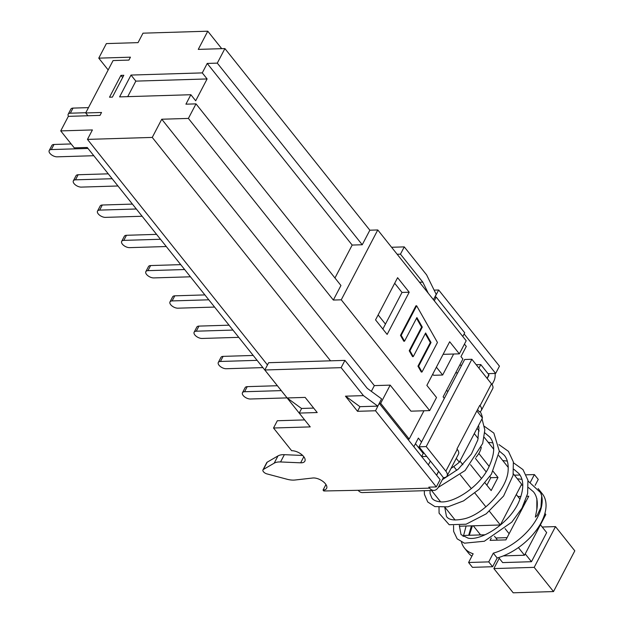 <?xml version="1.0" encoding="UTF-8"?>
<svg xmlns="http://www.w3.org/2000/svg" width="624" height="624" viewBox="0 0 624 624"><rect width="100%" height="100%" fill="white"/><g stroke="black" fill="none" stroke-linecap="round" stroke-linejoin="round"><path stroke-width="0.94" d="M379.174 403.494L375.531 410.764L357.536 411.31L345.454 396.178L363.449 395.632L377.793 406.13L381.592 398.861L367.255 388.354L344.932 360.383L330.533 360.82L152.248 137.42L161.756 119.231L188.393 118.42L195.998 103.873L185.921 104.177L190.866 94.723L195.694 100.776L207.106 78.944L202.277 72.891L207.223 63.437L217.3 63.125L362.248 244.756L352.17 245.06L207.223 63.437M391.591 247.276L404.266 246.886L426.59 274.856L436.215 294.38L433.43 299.699M447.073 475.948A9.844 4.906 -152.4 0 0 445.832 471.159L457.244 449.335A9.844 4.906 -152.4 0 1 458.484 454.124L447.073 475.948A9.844 4.906 -152.4 0 1 443.375 477.688L438.578 486.853A9.844 6.388 -91.7 0 1 433.852 490.402L362.443 492.578A9.844 6.388 88.3 0 1 358.184 490.3L323.778 490.979L323.053 490.066A9.469 4.719 -152.4 0 0 326.609 488.397A9.469 4.719 -152.4 0 0 322.912 481.416A9.469 4.719 -152.4 0 0 312.757 478.007L294.973 480.02A18.938 9.43 27.6 0 1 286.993 479.232L266.9 473.889A3.791 1.888 27.6 0 1 262.961 469.888L266.76 462.61A3.791 1.888 27.6 0 1 267.181 462.189L277.992 455.91A18.938 9.43 27.6 0 1 284.365 454.678L302.695 455.465M330.533 360.82L268.624 362.708L264.826 369.985L287.141 397.956L305.144 397.402L317.218 412.542L299.224 413.088L310.237 426.894L273.523 428.009L277.329 420.74L304.66 419.905M433.852 490.402A9.844 6.388 -91.7 0 1 429.601 488.124L428.828 487.157L436.309 486.923L440.115 479.653L407.745 439.085L409.18 439.046L380.679 403.322L390.187 385.133L374.345 385.616L161.756 119.231M436.55 475.184L438.578 471.315M436.628 475.285L438.633 471.377L419.016 446.8L426.215 446.581L471.861 359.276L491.478 383.854A9.844 4.906 -152.4 0 1 492.718 388.643L481.307 410.475A9.844 4.906 27.6 0 1 479.427 411.918L477.555 409.57M464.443 344.105L466.292 346.414L460.964 356.6L462.899 359.026L443.118 396.856L444.335 398.377M459.654 365.227L461.698 365.165M476.206 364.72L480.784 364.58L478.928 368.129M487.141 378.425L488.803 374.626L480.784 364.58M487.219 378.518L488.974 375.157L488.163 373.659L495.651 373.425L499.45 366.155L438.672 289.988L434.928 297.141M464.131 333.941L495.651 373.425M419.492 282.235L422.783 282.134L400.468 254.163L397.168 254.264M375.531 410.764L436.309 486.923M264.826 369.985L341.125 367.661L363.449 395.632M262.961 469.888A3.791 1.888 27.6 0 1 263.375 469.466L274.186 463.18A18.938 9.43 27.6 0 1 280.558 461.955L300.643 462.821A9.469 4.719 -152.4 0 0 304.863 461.159A9.469 4.719 -152.4 0 0 301.493 454.42A9.469 4.719 -152.4 0 0 291.642 450.715L273.523 428.009M379.337 403.486L407.745 439.085M457.244 449.335L456.955 448.968L479.778 405.319L480.067 405.686A9.844 4.906 27.6 0 1 481.307 410.475M495.074 373.448A9.844 6.388 -91.7 0 1 493.802 381.209L492.024 384.618M445.832 471.159L426.215 446.581M313.661 408.088L301.486 408.455L287.141 397.956M377.793 406.13L359.939 406.676L345.595 396.17M357.536 411.31L359.954 406.676M299.224 413.088L301.649 408.455M341.125 367.661L344.932 360.383M323.053 490.066L325.946 484.528M428.243 293.202L422.783 282.134M434.117 290.129L438.672 289.988M404.266 246.886L400.468 254.163M443.375 477.688L438.656 471.409M471.861 359.276L464.662 359.494L419.016 446.8M304.645 419.905L87.212 147.459L74.256 147.857L60.731 130.9L92.407 129.94L87.461 139.394L152.248 137.42M87.461 139.394L267.462 364.939M379.236 403.369L380.679 403.322M434.288 300.776L436.207 297.102L464.716 332.818L462.797 336.492M434.772 297.149L436.207 297.102M217.3 63.125L224.905 48.578L198.268 49.39L207.776 31.2L221.723 48.672M108.178 69.95L98.764 58.149L106.369 43.594L138.044 42.635L142.99 33.173L207.776 31.2M127.725 96.642L135.837 81.12L131.009 75.067L202.277 72.891M135.837 81.12L207.106 78.944M112.398 97.11L109.52 97.196L120.931 75.371L123.809 75.286L112.398 97.11M409.18 439.046L423.961 410.771M432.721 374.189L433.602 375.297L442.658 375.016L453.632 354.026M456.269 458.359L459.334 462.205L482.453 417.979A50.177 28.852 -38.6 0 0 480.145 411.606M476.837 410.943L482.453 417.979M413.845 446.729L418.369 438.087L421.512 442.034M430.365 461.019L428.337 464.896M443.095 354.346L459.35 353.847L449.686 341.741L426.863 385.39L436.527 397.504L429.679 410.6L410.959 411.169L390.187 385.133M431.036 342.514L425.623 332.974L413.267 356.616L409.937 350.743L422.3 327.101L416.887 317.569L404.531 341.203L401.201 335.338L416.653 305.783L437.455 342.475L422.003 372.021L418.673 366.155L431.036 342.514L430.318 342.537L425.272 333.645M409.937 350.743L409.219 350.766L412.55 356.639L413.267 356.616M409.219 350.766L421.574 327.124L422.3 327.101M421.574 327.124L416.536 318.24M401.201 335.338L400.483 335.361L403.806 341.227L404.531 341.203M400.483 335.361L415.927 305.807L416.653 305.783M418.673 366.155L417.955 366.179L421.286 372.044L422.003 372.021M417.955 366.179L430.318 342.537M188.393 118.42L333.341 300.05L340.946 285.496L195.998 103.873M334.955 277.984L352.17 245.06M122.639 77.516L120.931 75.371M98.764 58.149L130.439 57.182L128.918 60.091L113.077 60.575L85.691 112.96L101.533 112.476L100.012 115.385L68.336 116.353L60.731 130.9M190.866 94.723L119.597 96.892L131.009 75.067M224.905 48.578L369.853 230.201L362.248 244.756M371.35 391.349L374.345 385.616M333.341 300.05L341.258 299.809L377.77 229.96L466.19 340.751L459.35 353.847M369.853 230.201L377.77 229.96M436.387 367.169L442.658 375.016M85.691 112.96L87.929 115.752M387.137 334.417L375.547 319.886L397.605 277.688L409.204 292.219L387.137 334.417M382.863 329.051L402.004 292.438L394.688 283.273M409.204 292.219L402.004 292.438M476.05 457.259A19.18 11.029 -38.6 0 0 481.276 447.307M459.943 461.042L462.875 464.716M451.035 468.374A50.177 28.852 -38.6 0 0 459.334 462.205M415.444 443.672L423.244 453.445L421.645 456.503M426.707 456.44L421.715 456.589M457.688 372.824L455.653 372.887M378.136 314.925L385.453 324.09M429.679 410.6L341.258 299.809M528.091 481.073L540.587 492.632L541.702 495.908L540.953 507.374L537.147 515.44L535.369 517.109L536.819 509.597L536.882 498.623M541.702 495.908L541.702 495.908A47.338 27.222 141.4 0 1 493.303 553.153L497.172 557.996A47.338 27.222 -38.6 0 0 537.217 529.004A47.338 27.222 -38.6 0 0 542.35 493.849L538.481 489.013A47.338 27.222 141.4 0 1 541.702 495.908M538.13 488.584A47.338 27.222 141.4 0 1 538.481 489.013M493.303 553.153L488.74 561.881L468.585 562.497L473.148 553.769A47.338 27.222 141.4 0 1 464.482 548.067A47.338 27.222 141.4 0 1 461.479 542.069M463.078 536.461A3.791 2.176 141.4 0 1 465.8 535.376L485.113 534.784M491.252 538.106L490.074 540.361L505.908 539.885L528.731 496.228L526.968 496.283M520.97 496.462L517.912 496.556M514.441 475.184L519.909 475.02M526.243 474.825L534.386 474.575L530.423 482.149M464.482 548.067L468.351 552.911A47.338 27.222 -38.6 0 0 471.892 556.171M525.252 501.298L526.094 501.267M535.135 485.371L538.247 479.419L534.386 474.575M468.585 562.497L472.446 567.341L492.609 566.725L497.172 557.996M494.497 536.273L496.977 539.386L496.571 540.166M488.74 561.881L492.609 566.725M489.442 511.298L500.362 524.979L460.044 526.204L459.529 525.548M455.13 520.042L444.974 507.312M440.591 501.821L431.527 490.472M485.901 506.86L474.887 493.054M471.346 488.615L460.333 474.817M456.791 470.379L453.726 466.541M493.077 471.299L498.007 477.469L491.158 490.565L485.074 482.945M481.463 478.413L470.527 464.716M486.876 485.207L490.807 477.688L489.902 476.557M498.007 477.469L490.807 477.688M486.166 471.869L475.355 458.328M478.842 453.461L489.2 466.44M500.362 524.979L521.656 484.232L513.373 473.842M508.232 467.407L498.818 455.606M493.693 449.186L484.24 437.346M479.162 430.981L477.048 428.329M447.821 391.708L446.605 390.187M480.597 534.924L473.312 525.798M495.862 537.989L507.078 537.646M509.129 533.723L505.066 528.629M501.517 524.183L501.064 523.622M524.347 504.621L523.996 504.184M519.987 499.161L516.282 494.52M479.458 534.963L479.918 534.082M524.644 502.749L525.338 502.726M503.311 555.89L524.519 555.243L518.411 547.591M524.519 555.243L545.821 514.504L544.916 513.373M525.229 553.894L531.469 561.709L502.671 562.591L498.654 557.552M531.469 561.709L546.679 532.607L540.439 524.792M542.217 527.015L555.485 526.609L534.183 567.356L493.865 568.581L499.247 558.301M555.485 526.609L574.805 550.828L553.511 591.568L513.193 592.8L493.865 568.581M553.511 591.568L534.183 567.356M88.007 148.45L51.324 149.565L53.992 144.472A5.678 2.831 -152.4 0 0 51.854 145.478L49.195 150.571A5.678 2.831 27.6 0 1 51.324 149.565M93.803 155.711L57.127 156.835A5.678 2.831 27.6 0 1 51.215 154.612A5.678 2.831 27.6 0 1 49.195 150.571M71.144 143.949L53.992 144.472M85.823 112.718L70.348 113.194L73.008 108.1A5.678 2.831 -152.4 0 0 70.871 109.099L68.211 114.192A5.678 2.831 27.6 0 1 70.348 113.194M68.5 116.345A5.678 2.831 27.6 0 1 68.211 114.192M88.483 107.624L73.008 108.1M112.164 178.721L75.488 179.837L78.148 174.743A5.678 2.831 -152.4 0 0 76.011 175.75L73.351 180.835A5.678 2.831 27.6 0 1 75.488 179.837M117.959 185.983L81.284 187.106A5.678 2.831 27.6 0 1 75.371 184.883A5.678 2.831 27.6 0 1 73.351 180.835M108.256 173.831L78.148 174.743M136.321 208.993L99.645 210.109L102.305 205.015A5.678 2.831 -152.4 0 0 100.168 206.014L97.508 211.107A5.678 2.831 27.6 0 1 99.645 210.109M142.116 216.255L105.44 217.37A5.678 2.831 27.6 0 1 99.536 215.155A5.678 2.831 27.6 0 1 97.508 211.107M132.413 204.095L102.305 205.015M160.477 239.265L123.802 240.38L126.461 235.287A5.678 2.831 -152.4 0 0 124.332 236.285L121.664 241.379A5.678 2.831 27.6 0 1 123.802 240.38M166.28 246.527L129.597 247.642A5.678 2.831 27.6 0 1 123.692 245.427A5.678 2.831 27.6 0 1 121.664 241.379M156.577 234.367L126.461 235.287M184.634 269.537L147.958 270.652L150.626 265.559A5.678 2.831 -152.4 0 0 148.489 266.557L145.829 271.651A5.678 2.831 27.6 0 1 147.958 270.652M190.437 276.799L153.761 277.914A5.678 2.831 27.6 0 1 147.849 275.691A5.678 2.831 27.6 0 1 145.829 271.651M180.734 264.638L150.626 265.559M208.798 299.801L172.115 300.924L174.782 295.831A5.678 2.831 -152.4 0 0 172.645 296.829L169.985 301.922A5.678 2.831 27.6 0 1 172.115 300.924M214.594 307.07L177.918 308.186A5.678 2.831 27.6 0 1 172.006 305.963A5.678 2.831 27.6 0 1 169.985 301.922M204.89 294.91L174.782 295.831M232.955 330.073L196.279 331.196L198.939 326.102A5.678 2.831 -152.4 0 0 196.802 327.101L194.142 332.194A5.678 2.831 27.6 0 1 196.279 331.196M238.75 337.342L202.075 338.458A5.678 2.831 27.6 0 1 196.162 336.235A5.678 2.831 27.6 0 1 194.142 332.194M229.047 325.182L198.939 326.102M257.111 360.344L220.436 361.468L223.096 356.374A5.678 2.831 -152.4 0 0 220.958 357.373L218.299 362.466A5.678 2.831 27.6 0 1 220.436 361.468M262.907 367.614L226.231 368.729A5.678 2.831 27.6 0 1 220.327 366.506A5.678 2.831 27.6 0 1 218.299 362.466M253.204 355.454L223.096 356.374M281.268 390.616L244.592 391.732L247.252 386.646A5.678 2.831 -152.4 0 0 245.123 387.644L242.455 392.738A5.678 2.831 27.6 0 1 244.592 391.732M287.071 397.886L250.388 399.001A5.678 2.831 27.6 0 1 244.483 396.778A5.678 2.831 27.6 0 1 242.455 392.738M277.368 385.726L247.252 386.646M358.184 490.3L429.601 488.124M480.067 405.686L491.478 383.854M263.375 469.466L267.181 462.189M274.186 463.18L277.992 455.91M280.558 461.955L284.365 454.678M300.643 462.821L303.818 456.737M468.71 535.291L471.401 525.86M474.279 433.618L478.195 438.524M463.414 536.227L466.105 526.016M472.407 525.829L469.279 535.267M536.819 509.597C538.052 501.899 536.905 495.94 533.387 491.735L528.427 487.531M521.867 479.318L517.327 478.803M453.562 525.626L453.632 531.414L457.166 538.847L464.451 543.184L484.357 541.242L511.805 522.116L521.968 508.147L527.623 493.592L527.927 480.168L522.982 469.607L513.521 462.829M507.304 461.081L502.78 460.574M439.015 507.406L439.085 513.209L449.194 524.737L466.112 524.215L486.205 513.848L503.591 496.025L513.076 475.379L513.365 461.955L508.459 451.363L498.982 444.623M492.749 442.845L488.218 442.33M424.312 490.69L424.437 494.403L427.768 502.016L434.889 506.587L447.876 506.86L463.554 500.885L479.053 489.341L491.431 474.146L499.325 451.214L493.865 433.103L484.497 426.403M438.29 487.367L465.091 470.543L482.687 443.469L484.832 429.975L482.017 418.821M484.786 432.83L489.707 436.987C495.456 443.929 494.988 454.342 488.28 468.242C478.452 487.859 452.782 503.63 440.029 501.79C436.036 501.361 433.321 500.128 431.894 498.1L430.061 493.623L430.03 490.519M499.333 451.074L504.293 455.255C507.195 458.812 508.482 463.632 508.162 469.724C507.842 488.015 484.084 513.903 464.81 518.684C454.841 520.923 448.718 520.143 446.449 516.36L444.764 507.335M513.872 469.287L518.84 473.515C523.942 479.599 524.082 488.717 519.262 500.893C510.658 522.538 481.213 541.242 468.062 538.13L461.035 534.635L459.311 525.572M521.266 484.981L522.779 485.308M478.522 425.498L478.951 427.736L477.828 439.943L471.416 453.976L458.273 469.108L442.315 479.7"/></g></svg>
